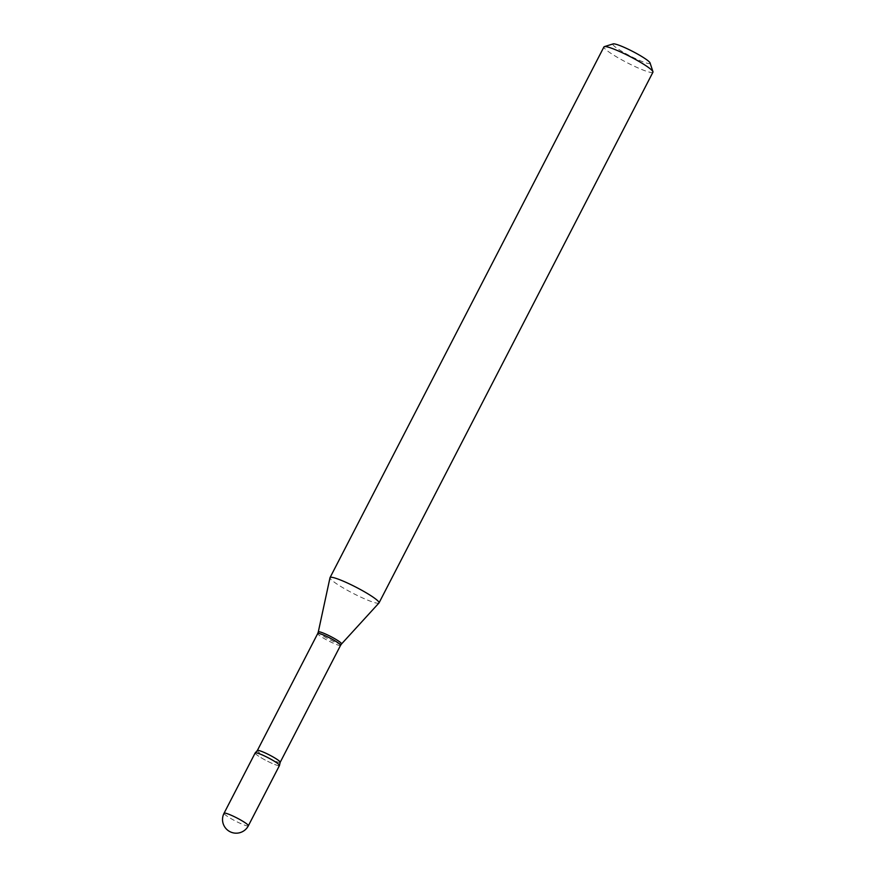 <?xml version="1.0" encoding="UTF-8"?>
<svg xmlns="http://www.w3.org/2000/svg" width="877" height="877" viewBox="0 0 877 877"><rect width="100%" height="100%" fill="white"/><g stroke="black" fill="none" stroke-linecap="round" stroke-linejoin="round"><path stroke-width="0.66" stroke-dasharray="4.38 3.29" d="M279.467 765.5A13.67 1.688 27.3 0 1 263.199 758.934A13.67 1.688 27.3 0 1 255.163 752.959M650.076 62.969A20.949 2.587 27.3 0 1 649.013 63.593A20.949 2.587 27.3 0 1 626.54 54.034A20.949 2.587 27.3 0 1 613.133 43.905M652.937 72.199A27.571 3.409 27.3 0 1 651.545 72.539A27.571 3.409 27.3 0 1 623.47 60.776A27.571 3.409 27.3 0 1 603.946 46.909M378.963 602.992A27.571 3.409 27.3 0 1 377.636 603.244A27.571 3.409 27.3 0 1 349.956 591.701A27.571 3.409 27.3 0 1 329.993 577.724M278.776 765.676A13.67 1.688 27.3 0 1 264.437 759.614A13.67 1.688 27.3 0 1 255.251 752.872M248.355 825.783A13.67 1.688 27.3 0 1 247.665 825.959A13.67 1.688 27.3 0 1 232.087 819.217A13.67 1.688 27.3 0 1 224.052 813.242M340.572 645.329A12.859 1.59 27.3 0 1 339.925 645.483A12.859 1.59 27.3 0 1 326.825 640.002A12.859 1.59 27.3 0 1 317.726 633.534M341.526 643.97A13.078 1.622 27.3 0 1 340.89 644.08A13.078 1.622 27.3 0 1 327.757 638.609A13.078 1.622 27.3 0 1 318.285 631.977M280.191 762.321A12.859 1.59 27.3 0 1 279.544 762.475A12.859 1.59 27.3 0 1 266.444 756.994A12.859 1.59 27.3 0 1 257.345 750.526"/><path stroke-width="1.32" d="M255.163 752.959A13.67 1.688 27.3 0 1 271.431 759.526A13.67 1.688 27.3 0 1 279.467 765.5L248.355 825.783A13.67 1.688 27.3 0 0 240.32 819.809A13.67 1.688 27.3 0 0 224.742 813.067A13.67 1.688 27.3 0 0 224.052 813.242L255.163 752.959M279.489 765.38L280.191 762.321A12.859 1.59 27.3 0 0 271.092 755.853A12.859 1.59 27.3 0 0 257.991 750.361A12.859 1.59 27.3 0 0 257.345 750.526L255.251 752.872A13.67 1.688 27.3 0 1 255.865 752.784A13.67 1.688 27.3 0 1 269.382 758.397A13.67 1.688 27.3 0 1 279.489 765.38A13.67 1.688 27.3 0 1 278.776 765.676M330.037 577.614L603.946 46.909A27.571 3.409 27.3 0 1 604.341 46.634L613.133 43.905A20.949 2.587 27.3 0 1 613.9 43.85A20.949 2.587 27.3 0 1 634.093 52.171A20.949 2.587 27.3 0 1 650.076 62.969L652.948 71.717A27.571 3.409 27.3 0 1 652.937 72.199L379.028 602.894A27.571 3.409 27.3 0 1 378.963 602.992L341.526 643.97A13.078 1.622 27.3 0 0 332.482 637.436A13.078 1.622 27.3 0 0 318.965 631.758A13.078 1.622 27.3 0 0 318.285 631.977L329.993 577.724A27.571 3.409 27.3 0 1 330.037 577.614A27.571 3.409 27.3 0 1 331.429 577.263A27.571 3.409 27.3 0 1 359.504 589.026A27.571 3.409 27.3 0 1 379.028 602.894M604.341 46.634A27.571 3.409 27.3 0 1 605.349 46.569A27.571 3.409 27.3 0 1 631.911 57.52A27.571 3.409 27.3 0 1 652.948 71.717M257.345 750.526L317.726 633.534A12.859 1.59 27.3 0 1 318.373 633.369A12.859 1.59 27.3 0 1 331.473 638.862A12.859 1.59 27.3 0 1 340.572 645.329L341.526 643.97M224.052 813.242A13.67 13.67 0 0 0 235.222 833.15A13.67 13.67 0 0 0 248.355 825.783M280.191 762.321L340.572 645.329M317.726 633.534L318.285 631.977"/></g></svg>
